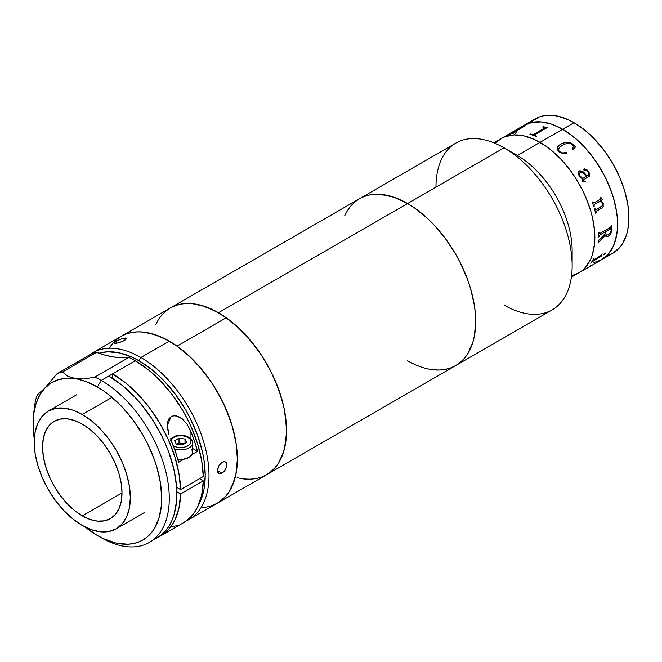 <?xml version="1.0" encoding="UTF-8"?>
<svg xmlns="http://www.w3.org/2000/svg" width="662" height="662" viewBox="0 0 662 662"><rect width="100%" height="100%" fill="white"/><g stroke="black" fill="none" stroke-linecap="round" stroke-linejoin="round"><path stroke-width="0.99" d="M608.85 255.102L612.838 253.232A77.57 44.784 -120 0 0 624.721 191.07A77.57 44.784 -120 0 0 574.045 122.71L562.7 129.264A77.57 44.784 60 0 1 613.376 197.624A77.57 44.784 60 0 1 601.485 259.785L593.177 262.855L601.485 259.785A77.57 44.784 -120 0 0 613.376 197.624A77.57 44.784 -120 0 0 562.7 129.264L574.045 122.71L568.675 119.913L558.124 116.247L553.06 115.411L543.576 115.792L539.249 117L531.644 121.386M571.38 277.163L578.787 272.885A77.57 44.784 -120 0 0 590.678 210.723A77.57 44.784 -120 0 0 540.002 142.371A77.57 44.784 60 0 1 590.678 210.723A77.57 44.784 60 0 1 578.787 272.885L571.571 275.731L578.787 272.885L612.838 253.232L619.657 247.571L622.421 243.839L626.542 234.737L627.849 229.466L628.9 217.715L627.849 204.757L624.721 191.07L619.657 177.193L612.838 163.655L604.522 150.977L595.039 139.657L584.753 130.108L574.045 122.71A77.57 44.784 -120 0 0 535.26 118.87L523.915 125.424A77.57 44.784 60 0 1 562.7 129.264L568.079 132.673L578.621 141.188L583.694 146.203L593.177 157.531L601.485 170.208L605.101 176.903L611.076 190.673L613.376 197.624L616.496 211.302L617.29 217.914L617.29 230.326L616.496 236.02L613.376 246.098L611.076 250.385L608.304 254.125L601.485 259.785L608.304 254.125L613.376 246.098L615.188 241.291L617.29 230.326L617.29 217.914L616.496 211.302L613.376 197.624L608.304 183.746L605.101 176.903L597.496 163.729L588.559 151.672L583.694 146.203L573.4 136.662L562.7 129.264L517.303 155.471A77.57 44.784 60 0 1 571.803 257.501M514.324 134.816L517.096 131.084L514.324 134.816M520.299 127.94L523.915 125.424L532.223 122.346L541.706 121.965L552 124.307L562.7 129.264L552 124.307L541.706 121.965L532.223 122.346L523.915 125.424L520.299 127.94M572.158 265.768L572.158 250.476A77.57 44.784 -120 0 0 517.303 155.471L504.063 147.833A96.296 55.6 60 0 1 572.158 265.768A96.296 55.6 60 0 1 504.063 305.083M407.602 360.773L414.28 364.249L407.602 360.773A96.296 55.6 60 0 0 455.754 365.54L450.797 367.865L455.754 365.54L460.239 362.412L464.219 358.514L467.653 353.88L472.759 342.593L474.389 336.039L475.697 321.459L475.366 313.565L474.389 305.364L470.508 288.375L467.653 279.753L460.239 262.657L455.754 254.349L445.435 238.61L433.66 224.55L427.371 218.319L414.28 207.752L407.602 203.524L218.46 312.721L407.602 203.524L414.28 207.752L427.371 218.319L433.66 224.55L445.435 238.61L455.754 254.349L460.239 262.657L467.653 279.753L470.508 288.375L474.389 305.364L475.366 313.565L475.697 321.459L474.389 336.039L472.759 342.593L467.653 353.88L464.219 358.514L460.239 362.412L455.754 365.54A96.296 55.6 -120 0 0 470.508 288.375A96.296 55.6 -120 0 0 407.602 203.524L394.32 197.359L381.544 194.463L375.503 194.272L369.777 194.934L364.406 196.432L359.458 198.749A96.296 55.6 60 0 1 407.602 203.524A96.296 55.6 -120 0 0 359.458 198.749L354.964 201.877L350.984 205.774L347.55 210.417L344.695 215.738L347.55 210.417L350.984 205.774L354.964 201.877L359.458 198.749L364.406 196.432L369.777 194.934L375.503 194.272L387.841 195.497L394.32 197.359L407.602 203.524L504.063 147.833L407.602 203.524A96.296 55.6 60 0 1 470.508 288.375A96.296 55.6 60 0 1 455.754 365.54L552.216 309.849A96.296 55.6 -120 0 0 566.978 232.685A96.296 55.6 -120 0 0 504.063 147.833L517.303 155.471L540.002 142.371A77.57 44.784 -120 0 0 501.217 138.524L495.143 143.356L501.217 138.524L505.205 136.653L501.217 138.524A77.57 44.784 60 0 1 540.002 142.371L534.623 139.566L524.081 135.9L514.142 134.916L505.205 136.653L514.142 134.916L524.081 135.9L534.623 139.566L545.38 145.781L540.002 142.371L562.7 129.264A77.57 44.784 -120 0 0 523.915 125.424L493.811 142.802M450.797 367.865L445.435 369.363L439.7 370.017L433.66 369.835L439.7 370.017L445.435 369.363L450.797 367.865M435.977 187.139A96.296 55.6 60 0 1 504.063 147.833A96.296 55.6 -120 0 0 455.919 143.058L170.316 307.954L175.264 305.629L180.627 304.131L186.361 303.477L192.402 303.659L205.179 306.564L218.46 312.721A96.296 55.6 60 0 1 281.367 397.581A96.296 55.6 60 0 1 266.604 474.745A96.296 55.6 -120 0 0 282.757 402.595A96.296 55.6 -120 0 0 226.255 317.743L177.085 346.135A96.296 55.6 60 0 1 233.578 430.987A96.296 55.6 60 0 1 217.434 503.137A96.296 55.6 -120 0 0 232.188 425.972A96.296 55.6 -120 0 0 169.282 341.112L140.915 357.497A96.296 55.6 60 0 1 203.822 442.348A96.296 55.6 60 0 1 189.059 519.513A96.296 55.6 60 0 1 186.138 521.011A96.296 55.6 -120 0 0 204.558 444.93A96.296 55.6 -120 0 0 140.915 357.497L139.02 360.773A93.623 54.052 60 0 1 198.294 505.478L202.373 495.979L203.946 489.607L205.22 475.432L203.946 459.784L202.373 451.6L197.4 434.884L190.193 418.26L185.832 410.183L175.802 394.883L164.35 381.213L158.235 375.155L151.937 369.694L139.02 360.773L140.915 357.497A96.296 55.6 -120 0 0 89.039 355.237A96.296 55.6 60 0 1 92.763 352.722A96.296 55.6 60 0 1 140.915 357.497L169.282 341.112L156 334.955L143.224 332.051L137.183 331.869L131.457 332.523L126.086 334.02L121.138 336.346A96.296 55.6 60 0 1 177.085 346.135L190.126 356.926L196.382 363.256L208.05 377.481L213.346 385.234L222.631 401.677L229.863 418.806L232.619 427.429L236.276 444.359L237.145 452.518L237.368 460.355L235.838 474.778L234.108 481.233L228.795 492.305L225.262 496.823L217.401 503.153M582.403 270.369L585.613 267.225L590.678 259.206L592.49 254.398L594.592 243.434L594.592 231.013L592.49 217.624L590.678 210.723L585.613 196.846L582.403 190.002L574.798 176.837L570.478 170.639L560.995 159.31L550.701 149.761L545.38 145.781L550.701 149.761L560.995 159.31L570.478 170.639L574.798 176.837L582.403 190.002L585.613 196.846L590.678 210.723L592.49 217.624L594.592 231.013L594.592 243.434L592.49 254.398L590.678 259.206L585.613 267.225L582.403 270.369M593.607 260.067L600.873 255.507A77.57 44.784 -120 0 0 601.592 254.183L602.147 253.869A77.57 44.784 60 0 1 601.808 254.498L601.212 256.136A77.57 44.784 60 0 1 601.137 256.252L592.151 261.771A77.57 44.784 60 0 1 591.307 262.955L590.761 263.277A77.57 44.784 -120 0 0 593.508 258.859L594.054 258.536A77.57 44.784 60 0 1 593.334 259.86L593.607 260.067M605.656 253.331L603.463 254.87L605.656 253.331M608.676 236.044L606.144 236.781L605.159 235.159L598.721 242.085A77.57 44.784 60 0 1 598.671 242.582L598.117 242.896A77.57 44.784 -120 0 0 598.34 240.587L605.126 233.744A77.57 44.784 -120 0 0 605.167 231.915L599.565 235.151L599.085 236.177A77.57 44.784 60 0 1 599.077 236.682L598.522 236.996A77.57 44.784 -120 0 0 598.506 232.958L599.06 232.635A77.57 44.784 60 0 1 599.077 233.156L599.706 233.57L610.612 227.273L611.208 226.147A77.57 44.784 -120 0 0 611.2 225.626L611.746 225.312A77.57 44.784 60 0 1 611.729 230.368L610.861 233.686L608.676 236.044M599.739 201.256L594.277 204.426L594.095 205.609A77.57 44.784 60 0 1 594.253 206.114L593.706 206.436A77.57 44.784 -120 0 0 592.25 202.158L592.804 201.844A77.57 44.784 60 0 1 592.986 202.349L593.913 202.92L600.401 199.171L600.657 198.368A77.57 44.784 -120 0 0 600.343 197.491L600.897 197.168A77.57 44.784 60 0 1 601.162 197.905L602.18 199.593A77.57 44.784 60 0 1 602.255 199.808L600.517 200.809L603.024 203.027L603.19 206.47L601.89 208.034L596.305 211.31L596.081 212.469A77.57 44.784 60 0 1 596.205 212.965L595.651 213.288A77.57 44.784 -120 0 0 594.501 209.043L595.055 208.72A77.57 44.784 60 0 1 595.196 209.225L595.932 209.854L602.478 205.617L602.726 204.202L602.139 202.771L599.739 201.256M579.267 176.266L577.992 172.567L578.662 171.268L579.962 170.73L583.454 171.963L587.053 175.976L588.336 175.182L588.89 173.626L587.657 171.392L586.532 170.366L584.629 170.746L583.735 169.844L584.778 168.827L587.302 170.093L589.461 173.187L589.585 175.943L582.982 180.213L583.545 181.396L585.076 181.016A77.57 44.784 60 0 1 585.332 181.471L582.957 181.628L582.039 180.337L582.262 178.74L579.267 176.266M559.299 152.111L557.313 149.546L557.412 147.262L559.944 144.622L563.701 142.752L566.78 142.206L570.081 142.603L572.258 143.745L575.626 146.881L572.887 149.422L572.291 149.066L573.3 146.823L573.035 145.549L571.612 143.985L569.684 143.273L564.62 144.084L559.82 147.022L558.422 149.604L559.109 151.093L561.053 152.508L562.841 152.955L566.225 152.566L566.424 153.145L562.592 153.427L559.299 152.111M590.198 265.644A77.57 44.784 -120 0 0 591.621 265.131M601.137 256.252L593.069 260.853L601.137 256.252M590.835 263.17L591.274 262.922A77.52 44.751 -120 0 0 592.118 261.73L601.104 256.211A77.52 44.751 -120 0 0 601.179 256.095L601.775 254.465A77.52 44.751 -120 0 0 602.072 253.91M593.326 260.149L593.301 259.818A77.52 44.751 -120 0 0 593.979 258.585M601.808 254.498L601.212 256.136L601.808 254.498M603.43 254.837L605.589 253.058M604.125 254.779L605.548 253.43L604.125 254.779M598.522 236.996A77.57 44.784 -120 0 0 598.506 232.958M611.713 225.328A77.52 44.751 60 0 1 611.696 230.351L611.729 230.368A77.57 44.784 -120 0 0 611.746 225.312A77.52 44.751 -120 0 1 611.696 230.351L610.306 234.48L608.295 236.226L606.111 236.756M598.125 242.846L598.63 242.557A77.52 44.751 -120 0 0 598.688 242.06L605.151 235.391M598.522 236.955L599.036 236.657A77.52 44.751 -120 0 0 599.052 236.152L599.515 235.142L605.126 231.89M599.408 233.661L599.036 233.132A77.52 44.751 -120 0 0 599.027 232.66M606.309 235.175L605.639 233.429A77.52 44.751 -120 0 0 605.68 231.568L611.043 228.688M595.651 213.263L596.172 212.965A77.52 44.751 -120 0 0 596.04 212.461L596.272 211.302L601.849 208.025L603.148 206.461L603.214 203.548L600.484 200.809L603.173 203.54L602.097 201.786L600.484 200.809L602.213 199.808A77.52 44.751 -120 0 0 602.147 199.593L601.129 197.905A77.52 44.751 -120 0 0 600.873 197.185M595.651 213.288A77.57 44.784 -120 0 0 594.501 209.043L595.055 208.72M601.253 206.792L596.073 209.78M593.715 202.994L592.953 202.349A77.52 44.751 -120 0 0 592.78 201.86M595.701 209.887L595.163 209.225A77.52 44.751 -120 0 0 595.022 208.737M593.698 206.412L594.219 206.114A77.52 44.751 -120 0 0 594.062 205.601L594.244 204.426L600.153 201.397M600.401 199.171L593.913 202.92M534.706 134.8L547.333 127.509L534.706 134.8L534.805 135.412A77.57 44.784 60 0 1 536.634 136.14L536.079 136.455A77.57 44.784 -120 0 0 529.956 134.328L530.502 134.005A77.57 44.784 60 0 1 532.306 134.543L533.481 134.502L544.536 128.122L544.421 127.534A77.57 44.784 -120 0 0 542.641 126.996L543.196 126.682L542.641 126.996M547.284 127.534A77.52 44.751 -120 0 0 547.184 127.501L544.073 126.98A77.52 44.751 -120 0 0 543.204 126.732L542.708 127.013L543.196 126.682A77.57 44.784 60 0 1 544.065 126.93L547.176 127.452A77.57 44.784 60 0 1 547.333 127.509M536.592 136.165A77.52 44.751 -120 0 0 534.813 135.462L534.449 135.106M544.834 127.816L533.489 134.552L532.314 134.593A77.52 44.751 -120 0 0 530.519 134.055L530.014 134.345M522.79 126.847L522.566 126.856A77.57 44.784 -120 0 0 521.143 127.369L521.697 127.046A77.57 44.784 60 0 1 522.392 126.79L525.016 125.821A77.57 44.784 60 0 1 525.148 125.788L512.496 133.277A77.57 44.784 60 0 1 514.018 132.954L513.464 133.269A77.57 44.784 -120 0 0 508.457 134.692L509.012 134.378A77.57 44.784 60 0 1 510.443 133.856L511.635 133.327L510.468 133.906A77.52 44.751 -120 0 0 509.037 134.419L508.772 134.568M525.032 125.871L522.417 126.839A77.52 44.751 -120 0 0 521.722 127.096L521.466 127.245M513.886 133.029A77.52 44.751 -120 0 0 512.512 133.327L512.314 133.261M522.566 127.071L511.652 133.376L522.566 127.071M522.541 127.03L511.635 133.327L522.541 127.03M522.566 126.856A77.57 44.784 -120 0 0 521.143 127.369M536.079 136.455A77.57 44.784 -120 0 0 529.956 134.328M575.609 146.923L571.579 143.331L566.771 142.239L561.682 143.621L558.91 145.441L557.404 147.303M572.647 148.586L572.282 149.099M566.415 153.179L566.209 152.599L562.832 152.988L560.234 152.119L558.745 150.646L558.579 148.677M587.029 175.993L582.337 171.235L578.886 171.127M589.18 176.464L589.809 174.627L588.427 171.417L586.714 169.654L584.132 168.984M584.066 181.429L583.263 181.247L582.957 180.23M584.894 181.702L585.307 181.487A77.52 44.751 -120 0 0 585.051 181.032M586.474 176.307L582.792 178.434L582.337 178.177L579.333 175.223L579.118 173.825L580.102 172.501L579.142 173.808L579.358 175.207L582.361 178.161L582.817 178.417L586.499 176.291L582.817 172.625L580.127 172.484M605.713 231.592A77.57 44.784 60 0 1 605.68 233.454L606.351 235.2L608.312 234.745L610.405 232.792L611.2 230.103A77.57 44.784 -120 0 0 611.225 229.176L610.753 228.696L605.713 231.592M109.776 347.169L113.301 342.659L117.373 338.886M121.105 336.362L126.963 333.706L132.4 332.357L138.184 331.836L144.275 332.167L150.605 333.342L163.737 338.174L177.085 346.135L226.255 317.743L212.916 309.783L199.775 304.95L193.453 303.775L187.363 303.444L181.578 303.957L176.142 305.314L170.275 307.971M166.551 310.495L162.48 314.268L158.946 318.778M237.145 477.741L243.467 478.916L249.557 479.247L255.342 478.734M266.579 474.762L274.44 468.431L277.974 463.913L283.286 452.841L285.016 446.387L286.538 431.963L286.323 424.119L283.94 407.577L281.789 399.037L275.698 381.8L271.809 373.285L262.524 356.843L257.228 349.089L245.561 334.864L232.85 322.808L226.255 317.743A96.296 55.6 -120 0 0 170.316 307.954A96.296 55.6 60 0 1 218.46 312.721L225.138 316.957L238.229 327.516L250.559 340.541L261.656 355.511L271.097 371.854L278.512 388.95L283.617 406.145L285.239 414.569L286.555 430.656L286.224 438.178L283.617 451.79L278.512 463.086L275.078 467.72L271.097 471.617L266.604 474.745L261.656 477.062L256.293 478.56L250.559 479.222L244.518 479.031M225.502 469.672L222.076 473.156L217.517 470.517L218.816 465.816L222.076 462.233L223.913 461.621L225.502 461.952L226.586 463.16L226.586 467.339L223.913 471.708L221.166 473.587L219.503 473.777M218.783 465.882L222.076 462.233L224.757 461.662L226.123 462.457L226.876 464.045L226.586 467.339M217.599 471.526L217.517 470.525L222.076 473.156L220.297 473.793L218.816 473.537L217.599 471.526M125.772 339.523L119.706 342.502L115.378 343.454L113.905 343.024L118.2 340.202L122.917 338.373L126.053 338.1L126.384 338.646L125.772 339.523L124.282 340.574L118.473 342.858L114.187 343.421L114.129 342.701L116.09 341.302L116.843 343.239L116.09 341.302L121.783 338.729L125.548 337.984L126.384 338.646L125.772 339.523M201.38 507.613L207.115 506.951L212.477 505.454L217.434 503.137L221.919 500.009L225.899 496.111L229.333 491.477L232.188 486.148L236.069 473.636L237.377 459.056L236.069 442.961L232.188 425.972L225.899 408.744L217.434 391.937L212.477 383.902L201.38 368.933L189.051 355.908L175.96 345.349L169.282 341.112A96.296 55.6 -120 0 0 121.138 336.346L116.644 339.474L112.664 343.371L109.23 348.005M98.928 353.235L107.815 351.779L119.805 352.97L132.532 357.389L139.02 360.773A93.623 54.052 60 0 0 98.928 353.235M217.872 472.436L217.856 468.175M82.278 515.839A56.171 32.43 60 0 1 45.579 466.338A56.171 32.43 60 0 1 54.193 421.322A56.171 32.43 60 0 1 82.278 424.11L74.525 420.511L67.077 418.823L60.209 419.096L54.193 421.322L49.253 425.426L45.579 431.235L43.32 438.534L42.558 447.04L43.32 456.424L45.579 466.338L49.253 476.383L54.193 486.189L60.209 495.366L67.077 503.567L74.525 510.485L82.278 515.839L90.024 519.43L97.48 521.118L104.348 520.845L110.364 518.619L115.304 514.523L118.97 508.714L121.237 501.407L121.998 492.9L82.278 515.839L121.998 492.909L121.237 483.517L118.97 473.603L115.304 463.557L110.364 453.76L104.348 444.574L97.48 436.374L90.024 429.464L82.278 424.11A56.171 32.43 60 0 1 118.97 473.603A56.171 32.43 60 0 1 110.364 518.619A56.171 32.43 60 0 1 82.278 515.839M110.645 398.119L82.278 414.495A67.946 39.224 60 0 1 126.665 474.364A67.946 39.224 60 0 1 116.247 528.814A67.946 39.224 60 0 1 82.278 525.446A67.946 39.224 60 0 1 37.891 465.576A67.946 39.224 60 0 1 48.309 411.135A67.946 39.224 60 0 1 82.278 414.495L110.645 398.119M82.278 525.446L72.903 518.967L63.891 510.609L55.583 500.687L48.309 489.582L42.335 477.732L37.891 465.576L35.16 453.594L34.234 442.233L35.16 431.947L37.891 423.117L42.335 416.092L48.309 411.135L55.583 408.437L63.891 408.106L72.903 410.15L82.278 414.495L91.646 420.974L100.665 429.332L108.965 439.254L116.247 450.359L122.222 462.217L126.665 474.364L129.396 486.355L130.323 497.708L129.396 508.002L126.665 516.823L122.222 523.857L116.247 528.814L108.965 531.503L100.665 531.834L91.646 529.79L82.278 525.446M101.195 380.427L97.405 386.98A90.942 52.505 60 0 1 161.718 498.362A90.942 52.505 60 0 1 97.405 535.492L101.195 537.676A96.296 55.6 -120 0 0 169.282 498.362A96.296 55.6 -120 0 0 101.195 380.427A96.296 55.6 -120 0 0 94.815 377.092L84.587 378.945L75.41 378.755A90.942 52.505 60 0 1 97.405 386.98L101.195 380.427A96.296 55.6 60 0 1 164.102 465.287A96.296 55.6 60 0 1 149.339 542.443A96.296 55.6 60 0 1 101.195 537.676A96.296 55.6 -120 0 0 101.195 537.676L97.405 535.492A90.942 52.505 60 0 1 84.984 526.919L97.405 535.492L103.711 538.777L116.073 543.072L127.725 544.23L133.136 543.61L138.209 542.195L142.884 539.993L147.121 537.048L150.878 533.365L154.122 528.988L158.946 518.321L161.404 505.462L161.718 498.362L160.485 483.161L156.82 467.124L154.122 458.973L147.121 442.828L142.884 434.984L133.136 420.122L122.015 406.84L109.958 395.653L103.711 390.977L97.405 386.98L86.242 381.66L68.02 376.364L62.501 372.011L96.544 352.358A133.741 77.214 -120 0 0 128.858 357.43L94.815 377.092A96.296 55.6 60 0 1 101.195 380.427L108.758 376.057L101.195 380.427M152.972 540.002A96.296 55.6 -120 0 0 156.902 538.082A96.296 55.6 -120 0 0 171.665 460.918A96.296 55.6 -120 0 0 108.758 376.057L135.238 360.773A96.296 55.6 -120 0 0 128.858 357.43L94.815 377.092L84.587 378.945L75.41 378.755L68.02 376.364L62.501 372.011A96.296 55.6 -120 0 0 57.081 373.691L44.726 388.23L37.362 394.825A96.296 55.6 -120 0 0 35.309 401.155A96.296 55.6 60 0 1 37.362 394.825L37.593 394.701M182.712 523.17L187.189 520.216L191.186 516.509L194.661 512.09L197.59 506.993L201.678 494.961L203.3 480.877L180.602 493.984A96.296 55.6 60 0 1 160.684 535.897A96.296 55.6 60 0 1 158.756 536.923L164.49 533.315L168.487 529.617L171.971 525.189L174.892 520.092L178.98 508.068L180.602 493.984L203.3 480.877L199.519 478.692L203.3 480.877A96.296 55.6 -120 0 1 183.382 522.79L160.684 535.897M33.696 413.154L35.309 401.155L33.696 413.154L33.1 424.11A90.942 52.505 60 0 1 44.726 388.23L57.081 373.691L91.133 354.029A96.296 55.6 -120 0 1 96.544 352.358A96.296 55.6 -120 0 0 91.133 354.029L57.081 373.691A96.296 55.6 60 0 1 62.501 372.011L96.544 352.358L104.993 355.138L113.243 356.917L121.22 357.687L128.858 357.43A96.296 55.6 -120 0 1 135.238 360.773L148.288 369.76L154.66 375.255L160.858 381.337L172.476 395.065L182.712 410.44L187.189 418.566L191.186 426.891L197.59 443.797L201.678 460.545L203.3 476.508L180.602 489.615L176.613 487.306L180.602 489.615L203.3 476.508A96.296 55.6 -120 0 0 135.238 360.773L112.54 373.873L125.59 382.868L138.159 394.444L149.778 408.173L160.014 423.548L168.487 439.99L174.892 456.904L178.98 473.653L180.602 489.615A96.296 55.6 60 0 0 112.54 373.873L112.54 378.366L112.54 373.873L108.758 376.057L122.04 385.234L134.816 397.084L140.857 403.878L151.954 418.847L161.396 435.191L165.376 443.689L168.81 452.287L173.916 469.482L176.522 486.098L176.845 493.993L176.522 501.515L173.916 515.127L171.665 521.093L168.81 526.414L165.376 531.056L161.396 534.954L149.339 542.443M176.82 491.8L180.602 493.984L176.82 491.8M190.085 429.787L190.085 438.145L190.085 429.787L194.272 440.561L197.541 451.343L192.667 448.53L197.541 451.343L192.195 454.43L197.541 451.343A96.296 55.6 60 0 0 190.085 429.787L186.841 423.87L190.085 429.787M182.406 418.955L186.841 423.87L182.406 418.955C178.07 415.678 174.313 414.925 171.135 416.696L173.833 415.819L176.795 416.026L182.406 418.955M167.387 427.718L167.254 425.409L171.135 416.696L169.067 418.607L167.792 421.297L167.287 424.408L168.81 434.355L167.387 427.718M171.177 440.71L175.364 451.484L178.632 462.266A96.296 55.6 -120 0 0 171.177 440.71M183.978 459.171L178.632 462.266L183.978 459.171M33.1 424.069L33.845 413.245L36.079 403.497L39.728 395.09L44.726 388.23L50.957 383.066L58.256 379.723L66.473 378.275L75.41 378.755A90.942 52.505 60 0 0 44.726 388.23L39.844 393.038M34.308 439.146A90.942 52.505 60 0 1 33.1 424.11L34.308 439.154M172.476 526.72L177.788 525.347M191.748 449.837L192.435 451.145L192.435 453.859L189.142 457.417L182.977 459.312L177.813 459.254A12.04 6.951 0 0 0 192.667 452.502L192.667 442.944C193.362 441.761 192.071 439.874 188.794 437.268A1.672 0.968 120 0 0 187.958 437.35A1.672 0.968 -60 0 1 188.794 437.268A1.672 0.968 -60 0 1 189.142 438.029A12.04 6.951 180 0 1 192.667 442.944A12.04 6.951 180 0 1 186.568 448.993A12.04 6.951 180 0 1 174.445 448.902A12.04 6.951 0 0 0 192.559 443.879M170.465 440.412L172.012 438.252L176.663 436.051L182.654 435.712L187.958 437.35A10.369 5.983 180 0 1 187.958 445.807A10.369 5.983 180 0 1 173.303 445.807L173.262 445.791M186.601 442.506L184.996 439.055L184.996 443.424L184.996 439.055L179.03 438.136L174.66 440.652L176.266 444.103L182.232 445.021L186.601 442.506L184.996 439.055L179.03 438.136L179.03 442.936L179.03 438.136L174.66 440.652L176.266 444.103L182.232 445.021M184.019 443.995L176.862 444.194L179.03 442.936L184.4 443.772M170.763 439.742A10.369 5.983 180 0 1 187.958 437.35L190.209 439.287L190.995 441.579L190.209 443.871L187.958 445.807L184.599 447.107L180.635 447.562L176.663 447.107L173.303 445.807M155.553 324.943L158.408 319.614L161.842 314.98L165.823 311.082L170.316 307.954L92.763 352.722M504.063 147.833L517.303 155.471M455.754 365.54L189.059 519.513M144.622 512.429L116.247 528.814M76.676 394.751L48.309 411.135M188.794 437.268L185.434 435.902L179.882 435.306L175.62 435.96L170.399 438.84"/></g></svg>
